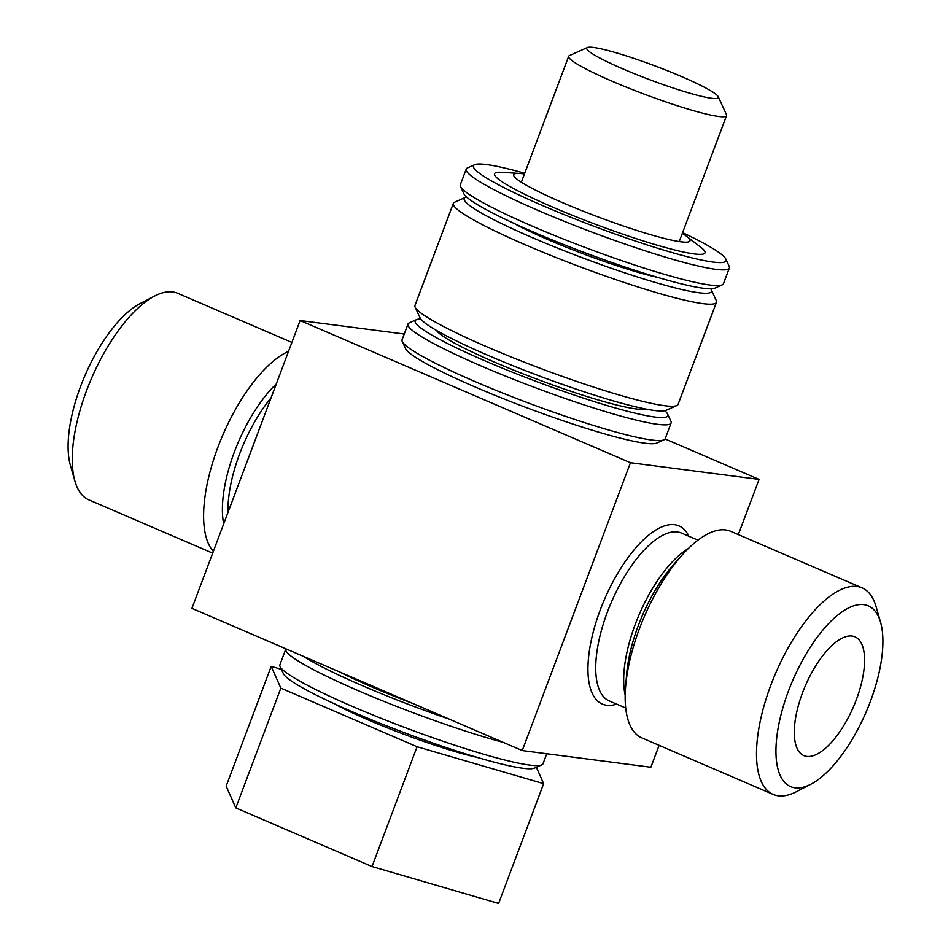 <?xml version="1.0" encoding="UTF-8"?>
<svg xmlns="http://www.w3.org/2000/svg" width="951" height="951" viewBox="0 0 951 951"><rect width="100%" height="100%" fill="white"/><g stroke="black" fill="none" stroke-linecap="round" stroke-linejoin="round"><path stroke-width="1.43" d="M863.853 604.646A98.381 39.954 -66.7 0 1 880.578 622.299A98.381 39.954 -66.7 0 1 866.123 712.026A98.381 39.954 -66.7 0 1 810.882 784.206A98.381 39.954 -66.7 0 1 783.196 706.736A98.381 39.954 -66.7 0 1 863.853 604.646M880.578 622.299L876.097 606.655A112.444 45.66 113.3 0 0 862.082 587.873A112.444 45.66 113.3 0 0 856.97 586.482A112.444 45.66 113.3 0 0 773.199 679.073A112.444 45.66 113.3 0 0 773.175 794.43A112.444 45.66 113.3 0 0 796.439 791.696L810.882 784.206M862.082 587.873L730.737 531.336A112.444 45.66 113.3 0 0 725.613 529.945A112.444 45.66 113.3 0 0 682.378 554.778A112.444 45.66 113.3 0 0 639.5 628.552A112.444 45.66 113.3 0 0 625.615 686.658A112.444 45.66 113.3 0 0 641.818 737.893L773.175 794.43M852.048 636.053A64.656 26.259 -66.7 0 1 854.985 636.849A64.656 26.259 -66.7 0 1 853.546 706.617A64.656 26.259 -66.7 0 1 803.868 755.617A64.656 26.259 -66.7 0 1 803.88 689.285A64.656 26.259 -66.7 0 1 852.048 636.053M212.679 553.161L88.918 499.893A112.444 45.66 -66.7 0 1 74.903 481.111A112.444 45.66 -66.7 0 1 91.427 378.557A112.444 45.66 -66.7 0 1 154.561 296.07A112.444 45.66 -66.7 0 1 172.713 291.945A112.444 45.66 -66.7 0 1 177.825 293.336L291.886 342.431M154.561 296.07L140.118 303.559A98.381 39.954 113.3 0 0 84.877 375.74A98.381 39.954 113.3 0 0 70.422 465.467L74.903 481.111M213.345 551.39A112.444 45.66 -66.7 0 1 217.957 447.089A112.444 45.66 -66.7 0 1 288.533 351.347M718.231 96.729L726.457 114.584A84.33 8.856 -159.4 0 1 726.564 115.618A84.33 8.856 -159.4 0 1 718.409 116.426A84.33 8.856 -159.4 0 1 628.1 87.861A84.33 8.856 -159.4 0 1 568.686 56.275A84.33 8.856 -159.4 0 1 569.459 55.574L587.397 47.55A70.279 7.382 20.6 0 0 632.914 73.108A70.279 7.382 20.6 0 0 711.526 98.262A70.279 7.382 20.6 0 0 718.231 96.729A70.279 7.382 20.6 0 0 655.144 65.964A70.279 7.382 20.6 0 0 587.397 47.55M738.321 534.605L759.076 479.399L665.07 438.934M759.076 479.399L630.454 462.721L522.254 750.565L650.876 767.243L659.114 745.334M465.384 197.404L454.614 202.218A140.558 14.764 20.6 0 0 453.33 203.395A140.558 14.764 20.6 0 0 552.341 256.033A140.558 14.764 20.6 0 0 702.872 303.631A140.558 14.764 20.6 0 0 716.46 302.299A140.558 14.764 20.6 0 0 716.269 300.564L711.336 289.853A132.118 13.873 -159.4 0 1 698.735 292.73A132.118 13.873 -159.4 0 1 550.95 245.441A132.118 13.873 -159.4 0 1 465.384 197.404A132.118 13.873 -159.4 0 1 466.608 197.023M710.67 288.759A132.118 13.873 -159.4 0 1 711.336 289.853M716.46 302.299L678.099 404.353A140.558 14.764 -159.4 0 1 676.815 405.542A140.558 14.764 -159.4 0 1 664.511 405.685A140.558 14.764 -159.4 0 1 520.779 360.798A140.558 14.764 -159.4 0 1 415.159 307.185A140.558 14.764 -159.4 0 1 414.969 305.449L453.33 203.395M415.159 307.185L420.092 317.896A132.118 13.873 20.6 0 0 519.377 368.287A132.118 13.873 20.6 0 0 654.478 410.487A132.118 13.873 20.6 0 0 666.045 410.345L676.815 405.542M281.377 669.349L271.19 666.378L226.16 786.168L235.812 807.91L372.031 866.551L498.621 903.45L543.639 783.66L536.376 767.291M372.031 866.551L417.061 746.749L543.639 783.66M235.812 807.91L280.842 688.12L417.061 746.749M271.19 666.378L280.842 688.12M404.223 334.027L300.124 320.523L191.924 608.367L522.254 750.565M630.454 462.721L300.124 320.523M546.777 753.739L543.021 763.712A140.558 14.764 -159.4 0 1 541.737 764.889A140.558 14.764 -159.4 0 1 529.434 765.044A140.558 14.764 -159.4 0 1 385.702 720.145A140.558 14.764 -159.4 0 1 280.081 666.544A140.558 14.764 -159.4 0 1 279.891 664.808L285.799 649.105A140.558 14.764 20.6 0 0 360.096 691.484A140.558 14.764 20.6 0 0 503.21 742.362M280.081 666.544L283.374 673.677A134.935 14.17 20.6 0 0 384.775 725.149A134.935 14.17 20.6 0 0 522.753 768.242A134.935 14.17 20.6 0 0 534.569 768.099L541.737 764.889M449.098 719.075A134.935 14.17 -159.4 0 1 303.547 656.416M339.222 671.775A112.444 11.804 20.6 0 0 413.435 703.716M333.801 703.514A94.173 9.89 20.6 0 0 476.974 757.329M416.431 319.667L409.263 322.876A140.558 14.764 20.6 0 0 407.979 324.065A140.558 14.764 20.6 0 0 506.99 376.703A140.558 14.764 20.6 0 0 657.51 424.301A140.558 14.764 20.6 0 0 671.109 422.969A140.558 14.764 20.6 0 0 670.919 421.234L667.626 414.089A134.935 14.17 -159.4 0 1 654.763 417.025A134.935 14.17 -159.4 0 1 503.828 368.738A134.935 14.17 -159.4 0 1 416.431 319.667A134.935 14.17 -159.4 0 1 420.758 318.989M664.82 410.725A134.935 14.17 -159.4 0 1 667.626 414.089M671.109 422.969L665.201 438.661A140.558 14.764 -159.4 0 1 663.917 439.849A140.558 14.764 -159.4 0 1 651.613 439.992A140.558 14.764 -159.4 0 1 507.882 395.105A140.558 14.764 -159.4 0 1 402.261 341.492A140.558 14.764 -159.4 0 1 402.071 339.757L407.979 324.065M645.313 408.942A112.444 11.804 -159.4 0 1 537.351 379.33A112.444 11.804 -159.4 0 1 436.616 330.496M402.261 341.492L405.542 348.637A134.935 14.17 20.6 0 0 506.942 400.109A134.935 14.17 20.6 0 0 644.921 443.202A134.935 14.17 20.6 0 0 656.737 443.059L663.917 439.849M474.692 164.689L467.512 167.899A140.558 14.764 20.6 0 0 466.228 169.088A140.558 14.764 20.6 0 0 565.239 221.726A140.558 14.764 20.6 0 0 715.77 269.323A140.558 14.764 20.6 0 0 729.358 267.992A140.558 14.764 20.6 0 0 729.167 266.256L725.875 259.112A134.935 14.17 -159.4 0 1 713.012 262.06A134.935 14.17 -159.4 0 1 562.077 213.761A134.935 14.17 -159.4 0 1 474.692 164.689A134.935 14.17 -159.4 0 1 524.714 173.272M682.592 232.615A134.935 14.17 -159.4 0 1 725.875 259.112M729.358 267.992L723.449 283.695A140.558 14.764 -159.4 0 1 722.166 284.872A140.558 14.764 -159.4 0 1 709.862 285.027A140.558 14.764 -159.4 0 1 566.13 240.127A140.558 14.764 -159.4 0 1 460.51 186.527A140.558 14.764 -159.4 0 1 460.32 184.791L466.228 169.088M682.319 233.328A94.173 9.89 -159.4 0 1 686.325 236.098L700.649 247.129A112.444 11.804 -159.4 0 1 595.599 224.353A112.444 11.804 -159.4 0 1 501.569 172.297L519.603 173.439A94.173 9.89 -159.4 0 1 522.788 173.748A94.173 9.89 -159.4 0 1 524.441 173.985M460.51 186.527L463.803 193.659A134.935 14.17 20.6 0 0 565.191 245.132A134.935 14.17 20.6 0 0 703.181 288.224A134.935 14.17 20.6 0 0 714.986 288.082L722.166 284.872M657.403 277.312A94.173 9.89 -159.4 0 1 514.229 223.497M686.325 236.098A94.173 9.89 -159.4 0 1 689.986 240.912A94.173 9.89 -159.4 0 1 598.357 217.03A94.173 9.89 -159.4 0 1 513.683 174.639A94.173 9.89 -159.4 0 1 519.603 173.439M625.699 708.008L609.258 700.923A91.355 37.101 -66.7 0 1 607.38 612.087A91.355 37.101 -66.7 0 1 681.51 533.095L697.951 540.168M616.676 704.12A96.978 39.383 -66.7 0 1 606.738 705.262A96.978 39.383 -66.7 0 1 609.068 589.418A96.978 39.383 -66.7 0 1 688.928 536.293M625.176 695.133A91.355 37.101 -66.7 0 1 635.327 624.118A91.355 37.101 -66.7 0 1 688.239 548.632M625.615 686.658L626.614 674.39A94.173 38.242 -66.7 0 1 638.252 625.722A94.173 38.242 -66.7 0 1 674.152 563.943L682.378 554.778M223.687 523.882A94.173 38.242 -66.7 0 1 234.41 451.891A94.173 38.242 -66.7 0 1 276.289 383.931M228.038 512.28A91.355 37.101 -66.7 0 1 239.664 453.793A91.355 37.101 -66.7 0 1 271.047 397.875M679.228 241.566L726.564 115.618M521.35 182.223L568.686 56.275"/></g></svg>
